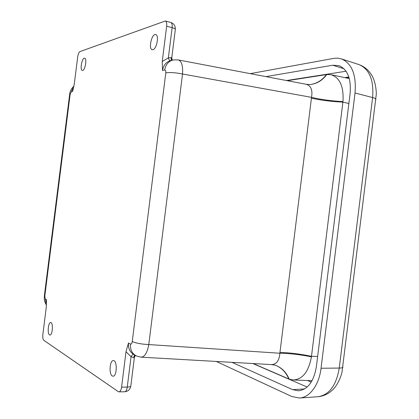 <?xml version="1.0" encoding="UTF-8"?>
<svg xmlns="http://www.w3.org/2000/svg" width="419" height="419" viewBox="0 0 419 419"><rect width="100%" height="100%" fill="white"/><g stroke="black" fill="none" stroke-linecap="round" stroke-linejoin="round"><path stroke-width="0.63" d="M49.521 334.907L49.913 335.043C52.59 335.483 53.402 322.337 50.699 322.525C48.269 322.075 47.158 333.686 49.521 334.907M112.208 375.943L112.983 376.194C117.037 376.665 117.451 360.277 113.397 360.581C109.809 360.083 108.72 374.052 112.208 375.943M152.972 49.672C156.758 48.965 159.272 35.117 155.706 34.568C151.835 33.159 148.19 49.007 152.202 49.699L152.972 49.672M82.695 70.429C85.246 69.999 87.11 58.435 84.664 58.183C82.087 57.267 79.615 70.104 82.297 70.444L82.695 70.429M118.268 391.629L43.78 340.28C42.895 339.353 42.586 337.405 42.864 334.441L46.279 307.211L46.415 299.585L45.268 298.977L44.802 296.144L70.12 94.395L71.272 91.777L72.529 91.489L74.278 84.093L77.683 56.963C78.149 54.035 78.919 52.234 80.008 51.563L165.322 20.992C166.495 21.521 166.94 23.26 166.652 26.203L162.247 61.473L162.52 70.497L164.693 69.989C165.573 69.968 165.94 70.926 165.788 72.859L132.247 341.537C131.917 343.454 131.33 344.292 130.482 344.051L128.497 343.004L126.009 351.703L121.583 387.14C121.128 390.11 120.253 391.686 118.97 391.87L118.268 391.629M133.855 354.547C132.959 354.306 132.027 355.019 131.058 356.679L126.009 351.703M141.145 357.166L271.36 364.588C276.425 364.52 279.258 360.733 279.861 353.238L148.782 344.57C147.273 352.725 144.728 356.925 141.145 357.166L136.882 356.119C132.195 353.961 130.058 349.938 130.482 344.051M165.788 72.859C169.899 72.22 175.482 72.602 182.527 74.001C183.061 65.851 181.663 61.164 178.321 59.933L306.2 84.292C310.987 85.691 312.763 90.048 311.526 97.355L182.527 74.001L148.782 344.57C141.596 344.219 136.081 343.208 132.247 341.537M178.321 59.933L173.655 59.907C168.684 60.938 165.704 64.301 164.693 69.989M172.225 60.226L171.235 57.565L168.359 57.89C168.894 59.76 169.632 60.671 170.57 60.635C166.086 61.965 163.405 65.254 162.52 70.497M73.885 86.356L71.272 91.777M44.802 296.144L44.398 295.521L69.58 94.888L70.12 94.395M46.462 304.885L45.268 298.977M134.426 357.129L133.776 357.69L131.058 356.679L127.266 387.067L121.583 387.14M133.776 357.69L135.353 355.364M171.235 57.565L171.727 58.246M276.31 365.63C281.977 368.16 286.146 372.606 288.817 378.965L253.207 363.556M271.365 364.588L274.843 365.106C281.4 367.316 286.172 371.983 289.162 379.106L292.933 379.975C302.45 379.624 308.614 371.904 311.427 356.82C300.135 354.594 289.613 353.395 279.861 353.238L311.422 98.187C320.923 100.256 331.413 101.571 342.889 102.126L311.495 356.307C300.208 354.003 289.697 352.704 279.96 352.405M311.422 98.187L311.526 97.355C321.006 99.565 331.481 100.984 342.952 101.618C343.899 86.555 339.893 77.578 330.942 74.692L326.825 74.53C322.3 80.563 316.675 83.91 309.945 84.565L306.279 84.308M287.256 80.684L326.459 74.582C322.279 80.134 317.104 83.428 310.935 84.465M288.817 378.965L289.162 379.106M311.427 356.82L311.495 356.307L317.649 356.443M293.551 379.996L312.061 380.682M348.88 103.488L342.889 102.126L342.952 101.618M326.825 74.53L326.459 74.582M250.263 73.634L334.173 58.299L337.704 58.152L341.642 58.969C351.991 63.615 356.454 74.959 355.024 92.997L321.043 368.254C319.11 385.051 309.631 397.641 299.417 398.019L291.781 396.515L216.304 361.45M231.979 362.346L292.624 389.66L298.642 390.822C307.981 389.445 313.904 381.327 316.408 366.457L350.106 93.563C351.29 78.777 347.618 69.486 339.091 65.689L332.738 65.217L265.96 76.625M124.637 391.781C125.936 391.597 126.81 390.026 127.266 387.067C129.204 387.025 130.377 386.758 130.786 386.271C130.021 389.628 127.973 391.466 124.637 391.781L119.022 391.87M128.497 343.004C128.062 348.325 129.859 352.175 133.881 354.558M162.247 61.473L168.359 57.89L172.13 27.649L166.652 26.203M175.294 29.649L175.346 29.251C175.063 28.691 173.995 28.157 172.13 27.649C172.413 24.716 171.963 22.982 170.779 22.448L170.732 22.437M72.529 91.489L73.325 88.666M46.488 302.518L46.415 299.585M130.838 385.862L134.389 357.433L135.437 355.417M133.876 356.669L134.625 354.872M171.397 60.525L171.083 58.545M342.91 366.944L342.857 367.353C342.496 367.803 341.291 368.039 339.254 368.071C336.284 385.506 329.161 395.059 317.885 396.735L299.595 398.008M375.88 99.507L375.927 99.114C375.681 98.601 374.576 98.083 372.606 97.564L339.254 368.071L321.043 368.254M358.491 64.437L359.198 64.667C369.49 69.255 373.963 80.218 372.606 97.564L355.024 92.997M311.238 382.086L307.488 380.51M344.743 77.604L348.838 77.007M286.496 80.537L346.042 71.24M307.148 387.046L252.846 363.535M332.738 65.217L343.952 68.742M304.576 388.947L292.624 389.66M309.259 380.95L308.782 380.557M348.975 77.452L346.141 77.897M171.397 60.477L171.706 60.399M165.322 20.992L170.779 22.448C173.901 23.584 175.425 25.847 175.346 29.251L171.764 57.953L172.303 60.205M73.933 86.12C71.314 88.587 69.873 91.421 69.612 94.605M44.362 295.809L44.299 299.03C44.341 300.727 45.058 302.754 46.451 305.111M330.942 74.692L349.299 78.568M341.642 58.969L359.198 64.667C362.65 65.961 365.687 67.962 368.322 70.67C370.464 73.173 371.894 75.247 372.611 76.892C375.382 82.082 376.477 90.829 376.252 94.579L342.009 372.109C341.27 375.922 337.965 384.202 333.885 388.544C332.775 389.937 330.874 391.55 328.171 393.383C324.955 395.279 321.525 396.395 317.885 396.735M308.279 380.541L309.138 380.902M346.623 77.62L345.544 77.772"/></g></svg>
